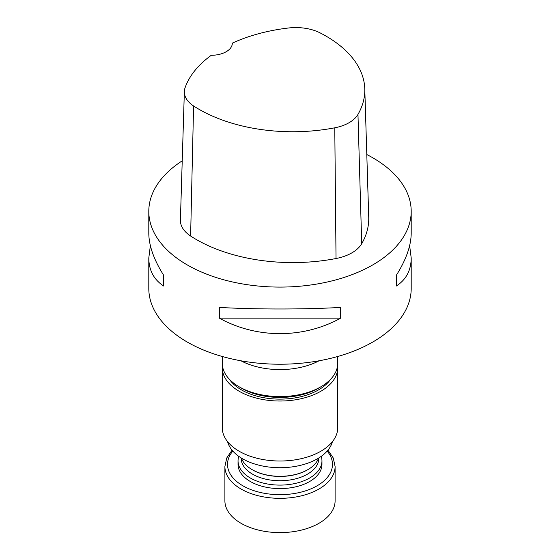 <?xml version="1.0" encoding="UTF-8"?>
<svg xmlns="http://www.w3.org/2000/svg" width="560" height="560" viewBox="0 0 560 560"><rect width="100%" height="100%" fill="white"/><g stroke="black" fill="none" stroke-linecap="round" stroke-linejoin="round"><path stroke-width="0.84" d="M321.216 456.351A41.958 24.22 180 0 1 321.958 460.88A41.958 24.22 180 0 1 309.666 478.009A41.958 24.22 180 0 1 263.942 483.259A41.958 24.22 180 0 1 238.042 460.88A41.958 24.22 180 0 1 238.784 456.351M321.958 460.88L321.958 464.373A41.958 24.22 180 0 1 309.666 481.502A41.958 24.22 180 0 1 263.942 486.752A41.958 24.22 180 0 1 238.042 464.373L238.042 460.88M332.423 441.644A53.004 30.604 180 0 1 280 467.712A53.004 30.604 180 0 1 227.577 441.644M364.777 88.816A132.496 76.496 180 0 0 320.131 32.9A36.715 21.196 180 0 0 288.456 28A132.496 76.496 180 0 0 232.337 43.134A20.993 12.117 180 0 1 232.337 43.155A20.993 12.117 180 0 1 211.302 55.279A132.496 76.496 180 0 0 185.094 87.675A36.715 21.196 180 0 0 184.359 91.532L180.404 220.045A40.67 23.485 180 0 0 190.617 236.026A136.451 78.778 180 0 0 336.028 258.524A40.67 23.485 180 0 0 361.711 243.691A136.451 78.778 180 0 0 368.732 217.322L364.777 88.816A132.496 76.496 180 0 1 357.966 114.422A36.715 21.196 180 0 1 334.775 127.806A132.496 76.496 180 0 1 193.578 105.959A36.715 21.196 180 0 1 184.359 91.532M366.8 154.539A131.201 75.747 180 0 1 372.771 157.78A131.201 75.747 180 0 1 411.201 211.344A131.201 75.747 180 0 1 280 287.091A131.201 75.747 180 0 1 148.799 211.344L148.799 233.254C148.897 245.665 153.853 259.686 163.674 275.303L163.674 286.02C153.853 279.657 148.897 270.312 148.799 257.992L150.36 245.623M163.674 275.303L163.674 286.02M409.64 245.623L411.201 257.992C411.103 270.312 406.147 279.657 396.326 286.02L396.326 275.303C406.147 259.686 411.103 245.665 411.201 233.254L411.201 211.344M396.326 286.02L396.326 275.303M148.799 211.344A131.201 75.747 180 0 1 182.224 160.832M219.317 318.136L340.683 318.136C303.359 338.793 256.641 338.793 219.317 318.136L219.317 307.426C256.641 309.512 303.359 309.512 340.683 307.426L340.683 318.136M411.201 257.992L411.201 288.477A131.201 75.747 180 0 1 280 364.224A131.201 75.747 180 0 1 148.799 288.477L148.799 257.992M337.596 365.435A57.729 33.327 180 0 1 337.729 367.696L337.729 427.686A57.729 33.327 180 0 1 280 461.013A57.729 33.327 180 0 1 222.271 427.686L222.271 367.696A57.729 33.327 180 0 1 222.404 365.435M337.729 367.696A57.729 33.327 180 0 1 280 401.023A57.729 33.327 180 0 1 222.271 367.696M330.624 379.26A54.446 31.437 180 0 1 280 399.126A54.446 31.437 180 0 1 229.376 379.26M320.292 387.121A54.446 31.437 180 0 1 239.708 387.121M337.722 356.496L337.722 363.258A57.722 33.327 180 0 1 320.817 386.82L318.458 388.185A54.383 31.402 180 0 1 241.542 388.185L239.183 386.82A57.722 33.327 180 0 1 222.278 363.258L222.278 356.496M320.817 386.82A57.722 33.327 180 0 1 239.183 386.82M319.067 360.787A57.722 33.327 180 0 1 265.062 368.445A57.722 33.327 180 0 1 240.933 360.787M318.57 458.101A39.354 22.722 180 0 1 307.832 469.651A39.354 22.722 180 0 1 252.168 469.651A39.354 22.722 180 0 1 241.43 458.101M307.643 469.763A38.822 22.414 180 0 1 307.454 469.875L307.832 469.651A39.354 22.722 180 0 1 307.832 469.658L307.454 469.875A38.822 22.414 180 0 1 252.546 469.875A38.822 22.414 180 0 1 252.357 469.763M318.822 457.947L318.822 458.325A38.822 22.414 180 0 1 307.454 474.173A38.822 22.414 180 0 1 265.146 479.031A38.822 22.414 180 0 1 241.178 458.325L241.178 457.947M327.943 450.163L333.256 457.975L335.104 466.515L335.104 500.794A55.104 31.815 180 0 1 318.962 523.292A55.104 31.815 180 0 1 258.916 530.187A55.104 31.815 180 0 1 224.896 500.794L224.896 466.515L226.744 457.975L232.057 450.163M334.775 127.806L336.028 258.524M193.578 105.959L190.617 236.026M357.966 114.422L361.711 243.691M327.159 451.08A52.479 30.296 180 0 1 317.107 485.8A52.479 30.296 180 0 1 249.515 489.041A52.479 30.296 180 0 1 232.841 451.08M335.104 466.515A55.104 31.815 180 0 1 318.962 489.013A55.104 31.815 180 0 1 258.916 495.908A55.104 31.815 180 0 1 224.896 466.515M252.546 469.875L252.168 469.651"/></g></svg>
